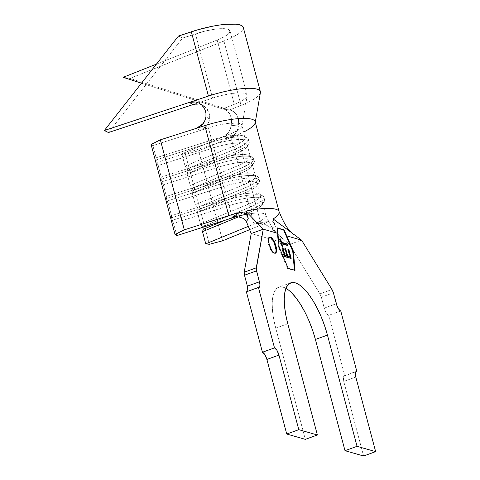 <?xml version="1.0" encoding="UTF-8"?>
<svg xmlns="http://www.w3.org/2000/svg" width="480" height="480" viewBox="0 0 480 480"><rect width="100%" height="100%" fill="white"/><g stroke="black" fill="none" stroke-linecap="round" stroke-linejoin="round"><path stroke-width="0.36" stroke-dasharray="2.4 1.8" d="M269.37 237.276A8.544 2.97 70.1 0 0 269.052 237.336A8.544 2.97 70.1 0 0 268.542 244.392L269.142 244.176L268.542 244.392A8.544 2.97 70.1 0 0 274.866 253.404A8.544 2.97 70.1 0 0 275.148 253.248M209.25 120.936L207.33 125.094L204.198 128.394L200.196 130.47L206.508 126.186C207.978 124.62 209.016 122.262 209.628 119.106L209.688 115.722L208.944 112.44L207.432 109.47L205.266 107.01L202.566 105.198L199.494 104.154L193.032 104.568L212.544 98.112A27.336 6.246 -14.9 0 1 247.188 95.316A27.336 6.246 -14.9 0 1 234.288 104.328L222.66 108.942L226.692 110.646L229.764 113.982L231.456 118.476L231.288 125.292L231.546 123.516L238.638 124.392L238.434 125.988L231.288 125.292C230.688 128.442 229.74 130.824 228.444 132.432L222.9 136.956L230.04 134.022A27.336 6.246 165.1 0 0 241.986 125.43A27.336 6.246 165.1 0 0 208.416 127.842L152.868 145.578L156.12 157.794L156.096 159.924L156.78 162.498L158.172 165.51L161.25 177.084L158.172 165.51L213.72 147.774L216.798 159.348A27.336 6.246 -14.9 0 1 250.332 156.744A27.336 6.246 -14.9 0 1 238.422 165.528L235.344 153.954L187.11 173.778L190.188 185.352L238.422 165.528L235.344 153.954A27.336 6.246 165.1 0 0 247.254 145.17A27.336 6.246 165.1 0 0 213.72 147.774L216.798 159.348L161.25 177.084L161.226 179.214L163.308 184.8L166.386 196.374L163.308 184.8L218.85 167.064L221.934 178.632A27.336 6.246 -14.9 0 1 255.468 176.034A27.336 6.246 -14.9 0 1 243.558 184.812L240.474 173.238L192.24 193.068L195.318 204.642L243.558 184.812L240.474 173.238A27.336 6.246 165.1 0 0 252.384 164.46A27.336 6.246 165.1 0 0 218.85 167.064L221.934 178.632L166.386 196.374L166.356 198.504L168.438 204.09L171.516 215.658L168.438 204.09L223.986 186.348L227.064 197.922L171.516 215.658L171.492 217.788L172.176 220.362L227.724 202.626A30.072 6.87 165.1 0 1 264.21 201.534A30.072 6.87 165.1 0 1 251.508 209.418L250.824 206.85L248.688 204.102L245.61 192.528A27.336 6.246 165.1 0 0 257.52 183.75A27.336 6.246 165.1 0 0 223.986 186.348L227.064 197.922A27.336 6.246 -14.9 0 1 260.598 195.318A27.336 6.246 -14.9 0 1 248.688 204.102L200.454 223.932L248.688 204.102L245.61 192.528L197.376 212.358L200.454 223.932L202.59 226.674L250.824 206.85A30.072 6.87 165.1 0 0 263.922 197.19A30.072 6.87 165.1 0 0 227.034 200.052L227.724 202.626A30.072 6.87 -14.9 0 1 264.606 199.764A30.072 6.87 -14.9 0 1 251.508 209.418L250.74 211.818A27.336 6.246 165.1 0 0 262.65 203.034A27.336 6.246 165.1 0 0 229.116 205.638A27.336 6.246 -14.9 0 1 262.29 204.648A27.336 6.246 -14.9 0 1 250.74 211.818L238.176 216.984L250.74 211.818L253.992 224.034L261.924 220.062L255.66 224.082L261.924 220.062A27.336 6.246 -14.9 0 0 265.776 214.932A27.336 6.246 -14.9 0 0 243.69 214.854L235.482 216.906A27.336 6.246 -14.9 0 1 243.69 214.854A27.336 6.246 -14.9 0 1 246.204 214.35A27.336 6.246 -14.9 0 1 247.26 214.158A27.336 6.246 -14.9 0 1 265.902 215.25A27.336 6.246 -14.9 0 1 261.924 220.062A27.336 6.246 -14.9 0 1 253.992 224.034L248.322 226.362L253.992 224.034L250.74 211.818L251.508 209.418L226.206 219.822L251.508 209.418L250.824 206.85L202.59 226.674L202.758 227.31L200.454 223.932L197.376 212.358L198.138 209.958L197.454 207.39L195.318 204.642L192.24 193.068L193.008 190.674L192.324 188.1L190.188 185.352L187.11 173.778L187.878 171.384L187.194 168.81L185.058 166.062L233.292 146.238L230.04 134.022A27.336 6.246 165.1 0 0 241.95 125.238A27.336 6.246 165.1 0 0 208.416 127.842L211.668 140.058L156.12 157.794L152.868 145.578L151.092 144.474L152.868 145.578L200.196 130.47L196.47 128.304L200.196 130.47L208.416 127.842L211.668 140.058A27.336 6.246 -14.9 0 1 245.202 137.454A27.336 6.246 -14.9 0 1 233.292 146.238L230.04 134.022L181.806 153.846L185.43 154.284L198.642 150.786L230.01 137.892L222.9 136.956L181.806 153.846L185.43 154.284L209.382 244.296L185.43 154.284L198.642 150.786L237.294 134.898A41.004 9.372 165.1 0 0 255.162 121.728M277.302 228.186L276.828 228.048L278.526 247.248L287.604 268.554L294.444 270.51L294.408 270.108L294.444 270.51L295.044 270.288L294.444 270.51L287.604 268.554L288.21 268.338L287.604 268.554L278.526 247.248L279.126 247.026L278.526 247.248L276.828 228.048L277.302 228.186M185.058 166.062L181.806 153.846L185.058 166.062L187.194 168.81L187.878 171.384L236.112 151.554L235.428 148.986L187.194 168.81L235.428 148.986L233.292 146.238L185.058 166.062M229.116 205.638L232.2 217.218L229.116 205.638L227.724 202.626L229.116 205.638L173.568 223.374L176.82 235.59L173.568 223.374L229.116 205.638M232.218 217.284L232.368 217.854L232.218 217.284M294.006 234.504L273.144 218.958L275.424 226.566L274.602 223.656L273.138 221.574L271.248 220.746L269.208 221.232A41.004 9.372 -14.9 0 1 261.246 224.91L249.654 229.674L261.246 224.91A41.004 9.372 165.1 0 0 269.208 221.232L255.66 224.082L260.118 223.392L264.846 224.388L268.572 226.302L289.506 244.488L301.554 240.132L289.506 244.488L319.938 293.85L331.986 289.488L319.938 293.85L289.506 244.488L251.208 233.55L289.506 244.488L271.86 228.864L275.424 226.566L273.144 218.958A41.004 9.372 165.1 0 0 278.946 211.308M321.348 297.192A4.782 1.662 70.1 0 0 319.938 293.85L321.348 297.192L324.252 308.124L336.306 303.762L324.252 308.124L321.348 297.192L333.396 292.83L321.348 297.192M340.752 310.974L328.698 315.336L344.784 375.768L355.74 371.802L344.784 375.768L328.698 315.336L326.262 312.9L324.252 308.124A6.834 2.376 70.1 0 0 328.698 315.336L340.752 310.974M355.806 377.058L343.758 381.42L363.6 456L343.758 381.42L343.35 377.1L343.866 375.96L344.784 375.768A6.834 2.376 70.1 0 0 344.166 375.774A6.834 2.376 70.1 0 0 343.758 381.42L355.806 377.058M285.942 288.354A49.548 17.238 70.1 0 0 278.712 287.202A49.548 17.238 70.1 0 0 275.742 328.122L287.79 323.76L275.742 328.122L305.34 439.35L275.742 328.122L273.702 319.134L272.508 310.716L272.196 303.18L272.778 296.82L274.242 291.882L276.528 288.552L279.54 286.968L283.17 287.178L287.28 289.176L291.702 292.89M247.8 290.478L247.284 291.618L246.366 291.804A6.834 2.376 70.1 0 0 246.978 291.804A6.834 2.376 70.1 0 0 247.458 291.414M248.256 218.802L246.396 221.586L244.5 219.24L241.05 217.536L236.754 216.894M261.246 224.91L237.294 134.898L261.246 224.91M222.594 240.798L198.642 150.786L222.594 240.798M172.176 220.362L173.568 223.374L171.492 217.788L227.034 200.052A30.072 6.87 -14.9 0 1 262.698 195.846A30.072 6.87 -14.9 0 1 250.824 206.85L248.688 204.102A27.336 6.246 165.1 0 0 259.482 194.1A27.336 6.246 165.1 0 0 227.064 197.922L227.034 200.052L227.064 197.922L171.516 215.658L171.492 217.788L227.034 200.052L227.724 202.626L172.176 220.362M239.604 217.182L235.098 216.924M242.358 212.496L245.274 213.606M271.86 228.864L275.424 226.566L273.138 221.574L271.248 220.746L255.66 224.082L259.398 223.368L263.772 224.028L268.062 225.978L271.86 228.864M270.396 220.8L257.346 223.53M246.378 190.134L245.694 187.56L197.454 207.39L198.138 209.958L246.378 190.134L198.138 209.958L197.376 212.358L245.61 192.528L246.378 190.134L245.694 187.56L243.558 184.812L195.318 204.642L197.454 207.39L245.694 187.56A30.072 6.87 165.1 0 0 258.792 177.9A30.072 6.87 165.1 0 0 221.904 180.762L222.588 183.336A30.072 6.87 -14.9 0 1 259.476 180.474A30.072 6.87 -14.9 0 1 246.378 190.134A30.072 6.87 165.1 0 0 259.08 182.25A30.072 6.87 165.1 0 0 222.588 183.336L223.986 186.348A27.336 6.246 -14.9 0 1 257.16 185.364A27.336 6.246 -14.9 0 1 245.61 192.528L246.378 190.134M221.934 178.632L221.904 180.762A30.072 6.87 -14.9 0 1 257.562 176.556A30.072 6.87 -14.9 0 1 245.694 187.56L243.558 184.812A27.336 6.246 165.1 0 0 254.352 174.81A27.336 6.246 165.1 0 0 221.934 178.632L166.386 196.374L166.356 198.504L221.904 180.762L221.934 178.632M167.04 201.072L222.588 183.336L221.904 180.762L166.356 198.504L167.04 201.072L168.438 204.09L223.986 186.348L222.588 183.336L167.04 201.072M241.242 170.844L240.558 168.27L192.324 188.1L193.008 190.674L241.242 170.844L193.008 190.674L192.24 193.068L240.474 173.238L241.242 170.844L240.558 168.27L238.422 165.528L190.188 185.352L192.324 188.1L240.558 168.27A30.072 6.87 165.1 0 0 253.662 158.616A30.072 6.87 165.1 0 0 216.774 161.478L217.458 164.046A30.072 6.87 -14.9 0 1 254.346 161.184A30.072 6.87 -14.9 0 1 241.242 170.844A30.072 6.87 165.1 0 0 253.944 162.96A30.072 6.87 165.1 0 0 217.458 164.046L218.85 167.064A27.336 6.246 -14.9 0 1 252.024 166.074A27.336 6.246 -14.9 0 1 240.474 173.238L241.242 170.844M216.798 159.348L216.774 161.478A30.072 6.87 -14.9 0 1 252.432 157.272A30.072 6.87 -14.9 0 1 240.558 168.27L238.422 165.528A27.336 6.246 165.1 0 0 249.216 155.526A27.336 6.246 165.1 0 0 216.798 159.348L161.25 177.084L161.226 179.214L216.774 161.478L216.798 159.348M161.91 181.782L217.458 164.046L216.774 161.478L161.226 179.214L161.91 181.782L163.308 184.8L218.85 167.064L217.458 164.046L161.91 181.782M235.344 153.954L236.112 151.554L187.878 171.384L187.11 173.778L235.344 153.954L236.112 151.554L235.428 148.986A30.072 6.87 165.1 0 0 248.526 139.326A30.072 6.87 165.1 0 0 211.638 142.188L212.322 144.756A30.072 6.87 -14.9 0 1 249.21 141.894A30.072 6.87 -14.9 0 1 236.112 151.554A30.072 6.87 165.1 0 0 248.814 143.67A30.072 6.87 165.1 0 0 212.322 144.756L213.72 147.774A27.336 6.246 -14.9 0 1 246.894 146.784A27.336 6.246 -14.9 0 1 235.344 153.954M211.668 140.058L211.638 142.188A30.072 6.87 -14.9 0 1 247.302 137.982A30.072 6.87 -14.9 0 1 235.428 148.986L233.292 146.238A27.336 6.246 165.1 0 0 244.086 136.236A27.336 6.246 165.1 0 0 211.668 140.058L156.12 157.794L156.096 159.924L211.638 142.188L211.668 140.058M156.78 162.498L212.322 144.756L211.638 142.188L156.096 159.924L156.78 162.498L158.172 165.51L213.72 147.774L212.322 144.756L156.78 162.498M269.82 237.33L268.674 237.57L268.026 238.998L268.542 244.392L269.616 247.542L272.628 252.42L274.098 253.404L275.244 253.17L275.886 251.742L275.934 249.348M274.302 243.198L271.29 238.32M277.272 227.886L284.112 229.842M291.198 258.312L290.598 258.528L284.076 256.668L284.676 256.446L284.076 256.668L281.778 248.022L282.378 247.8L281.778 248.022L282.48 248.196L284.418 255.468L282.444 248.214L281.778 248.022L284.076 256.668L290.598 258.528L291.198 258.312M286.386 256.056L284.448 248.784L285.054 248.568L284.448 248.784L285.156 248.964L286.95 255.852L285.12 248.976L284.448 248.784L286.386 256.056M289.56 256.962L287.628 249.69L288.228 249.474L287.628 249.69L288.336 249.87L290.124 256.758L288.294 249.882L287.628 249.69L289.56 256.962M290.484 258.108L290.598 258.528L290.484 258.108M281.334 243.876L282.18 247.23L282.786 247.008L281.514 247.038L282.114 246.822L281.514 247.038L279.372 238.98L279.972 238.764L279.372 238.98L280.08 239.16L280.926 242.514L280.038 239.172L279.372 238.98L281.514 247.038L282.18 247.23L281.334 243.876M287.034 245.136L287.148 245.562L287.748 245.34L287.148 245.562L281.292 243.888L287.148 245.562L287.034 245.136M237.294 134.898L230.01 137.892L233.502 135.672L236.28 132.27L238.032 128.064M247.158 95.16L230.052 30.864L228.888 33.48L224.4 36.678L217.182 40.032A27.336 6.246 165.1 0 0 230.052 30.864A27.336 6.246 165.1 0 0 195.432 33.822L212.544 98.112A27.336 6.246 -14.9 0 1 247.158 95.16A27.336 6.246 -14.9 0 1 234.288 104.328L217.182 40.032L156.42 64.128L217.182 40.032L234.288 104.328L222.66 108.942C225.63 109.518 227.994 111.198 229.764 113.982L231.456 118.476L231.546 123.516L238.638 124.392L238.464 119.346L236.688 114.876L233.538 111.612L229.434 110.01L241.062 105.396A41.004 9.372 165.1 0 0 260.412 91.884M189.312 102.402L192.498 101.778M222.9 136.956L230.01 137.892L235.614 133.29C236.916 131.658 237.858 129.222 238.434 125.988L231.288 125.292L230.01 129.702L227.61 133.494L224.358 136.23M209.628 119.106L205.944 116.7L209.628 119.106L209.688 115.722L208.944 112.44L205.266 107.01L203.292 105.588L199.494 104.154L196.254 103.938M260.4 92.664A41.004 9.372 -14.9 0 1 241.062 105.396L223.956 41.106A41.004 9.372 165.1 0 0 243.258 27.354L243.042 29.166L241.518 31.272L238.734 33.6L229.806 38.598L129.912 78.396L229.434 110.01L241.062 105.396L223.956 41.106L129.912 78.396L123.138 77.328L129.912 78.396L229.434 110.01L222.66 108.942L141.492 83.16L222.66 108.942L229.434 110.01C232.452 110.514 234.87 112.134 236.688 114.876L238.464 119.346L238.638 124.392M230.046 30.864L227.73 29.172L222.24 28.632L214.302 29.31L204.954 31.122L182.562 38.076L108.45 132.534L182.562 38.076L178.464 36.042L182.562 38.076L195.432 33.822L212.544 98.112L193.032 104.568M228.138 109.806L229.434 110.01M195.714 101.976L199.56 103.422L203.292 105.588M201.45 104.766L205.158 110.1M205.884 112.902L205.944 116.7M269.052 237.336L269.652 237.12M247.254 145.17L250.332 156.744M245.202 137.454L241.95 125.238M252.384 164.46L255.468 176.034M257.52 183.75L260.598 195.318M262.65 203.034L265.902 215.25M290.76 282.84L278.712 287.202M265.842 215.076C267.018 218.19 268.86 221.874 271.356 226.128C275.436 232.23 276.324 232.596 278.682 234.906M263.922 197.19L264.606 199.764M264.21 201.534L262.29 204.648M259.482 194.1L262.698 195.846M258.792 177.9L259.476 180.474M259.08 182.25L257.16 185.364M254.352 174.81L257.562 176.556M253.662 158.616L254.346 161.184M253.944 162.96L252.024 166.074M249.216 155.526L252.432 157.272M248.526 139.326L249.21 141.894M248.814 143.67L246.894 146.784M244.086 136.236L247.302 137.982M344.166 375.774L356.214 371.412M246.978 291.804L259.032 287.442M274.866 253.404L275.466 253.182M255.192 122.73L255.288 122.202M241.974 125.91L247.182 95.832"/><path stroke-width="0.72" d="M275.148 253.248A8.544 2.97 70.1 0 0 275.376 246.348L275.982 246.126A8.544 2.97 -109.9 0 1 275.466 253.182A8.544 2.97 -109.9 0 1 269.142 244.176L268.632 238.776L269.28 237.354L270.42 237.114L271.896 238.098L274.902 242.976L275.982 246.126L276.492 251.526L275.844 252.948L274.698 253.188L273.228 252.204L271.656 250.146L269.142 244.176A8.544 2.97 -109.9 0 1 269.652 237.12A8.544 2.97 -109.9 0 1 275.982 246.126L275.376 246.348A8.544 2.97 70.1 0 0 269.37 237.276M196.47 128.304L160.35 139.842L151.092 144.474L175.044 234.486L176.82 235.59L232.368 217.854A27.336 6.246 -14.9 0 1 235.482 216.906L176.82 235.59L175.044 234.486L151.092 144.474L160.35 139.842L184.302 229.854L175.044 234.486L184.302 229.854L160.35 139.842L204.858 125.628L228.81 215.64L184.302 229.854L228.81 215.64A41.004 9.372 -14.9 0 1 239.232 212.664A41.004 9.372 165.1 0 0 228.81 215.64L204.858 125.628L196.47 128.304L198.36 127.542L202.032 124.866L204.654 121.11L205.944 116.7C205.362 119.928 204.342 122.328 202.884 123.912L196.47 128.304M278.946 211.308A41.004 9.372 165.1 0 0 245.79 211.14L263.256 229.188L277.92 233.376L277.272 227.886L284.112 229.842L293.352 251.094L292.746 251.31L294.408 270.108L292.746 251.31L283.668 230.004L277.302 228.186L284.112 229.842L293.352 251.094L295.044 270.288L288.21 268.338L279.126 247.026L277.92 233.376L263.256 229.188L256.248 267.846L244.194 272.208A4.782 1.662 70.1 0 0 244.482 275.226L256.53 270.87L259.44 281.796L247.392 286.158L244.482 275.226L256.53 270.87A4.782 1.662 -109.9 0 1 256.248 267.846L244.194 272.208L251.208 233.55L263.256 229.188L256.218 269.184L259.884 284.196L259.848 286.116L259.332 287.256L258.414 287.442L274.494 347.88L262.446 352.242L246.366 291.804L258.414 287.442L274.494 347.88L276.93 350.316L278.94 355.092L298.788 429.672L286.74 434.034L266.892 359.454L278.94 355.092L298.788 429.672L317.388 434.988L287.79 323.76A49.548 17.238 -109.9 0 1 290.76 282.84A49.548 17.238 -109.9 0 1 327.456 335.094L357.048 446.322L375.648 451.638L355.806 377.058L355.398 372.738L355.914 371.598L356.832 371.412L340.752 310.974L339.57 310.182L337.164 306.282L333.396 292.83L331.986 289.488L301.554 240.132L286.89 235.938L301.554 240.132L294.006 234.504C289.17 231.924 284.184 224.262 279.042 211.524M288.9 249.666L291.198 258.312L284.676 256.446L282.378 247.8L283.044 247.992L284.982 255.264L286.986 255.834L285.054 248.568L285.72 248.76L287.658 256.026L290.166 256.746L288.228 249.474L288.9 249.666L288.228 249.474L290.166 256.746L287.658 256.026L285.72 248.76L285.054 248.568L286.986 255.834L284.982 255.264L283.044 247.992L282.378 247.8L284.676 256.446L291.198 258.312L288.9 249.666L288.336 249.87L288.9 249.666M287.748 245.34L281.898 243.672L282.786 247.008L282.114 246.822L279.972 238.764L280.644 238.956L281.532 242.292L287.382 243.966L287.748 245.34L287.382 243.966L281.532 242.292L280.644 238.956L279.972 238.764L282.114 246.822L282.786 247.008L281.898 243.672L281.334 243.876L281.898 243.672L287.748 245.34M209.382 244.296L205.758 243.858L202.506 231.642L203.274 229.248L202.758 227.31L203.274 229.248L226.206 219.822L203.274 229.248L202.506 231.642L205.758 243.858L248.322 226.362L205.758 243.858L209.382 244.296L222.594 240.798L249.654 229.674L222.594 240.798L209.382 244.296M238.176 216.984L202.506 231.642L238.176 216.984M247.458 291.414A6.834 2.376 70.1 0 0 247.392 286.158L244.482 275.226L244.194 272.208L251.208 233.55L246.396 221.586L251.208 233.55L263.256 229.188L245.79 211.14A41.004 9.372 -14.9 0 1 279.108 211.74A41.004 9.372 -14.9 0 1 273.144 218.958L301.554 240.132L331.986 289.488A4.782 1.662 -109.9 0 1 333.396 292.83L336.306 303.762A6.834 2.376 -109.9 0 0 340.752 310.974L356.832 371.412L355.74 371.802L356.832 371.412A6.834 2.376 -109.9 0 0 356.214 371.412A6.834 2.376 -109.9 0 0 355.806 377.058L375.648 451.638L363.6 456L375.648 451.638L357.048 446.322L345 450.684L357.048 446.322L327.456 335.094L315.402 339.456L327.456 335.094L324.654 325.89L321.198 316.824L317.22 308.244L312.876 300.474L308.328 293.82L303.75 288.528L299.328 284.814L295.218 282.816L291.588 282.606L288.576 284.196L286.29 287.52L284.832 292.458L284.244 298.818L284.556 306.354L285.75 314.778L287.79 323.76L317.388 434.988L305.34 439.35L317.388 434.988L298.788 429.672L286.74 434.034L305.34 439.35L286.74 434.034L266.892 359.454A6.834 2.376 70.1 0 0 262.446 352.242L264.882 354.678L266.892 359.454L278.94 355.092A6.834 2.376 -109.9 0 0 274.494 347.88L262.446 352.242L246.366 291.804L258.414 287.442A6.834 2.376 -109.9 0 0 259.032 287.442A6.834 2.376 -109.9 0 0 259.44 281.796L247.392 286.158L247.8 290.478M291.702 292.89L296.28 298.182L300.828 304.836L305.172 312.606L309.15 321.186L312.606 330.252L315.402 339.456L345 450.684L363.6 456L345 450.684L315.402 339.456A49.548 17.238 70.1 0 0 285.942 288.354M236.754 216.894L232.026 217.326L239.232 212.664L242.358 212.496L245.274 213.606L247.398 215.874L248.256 218.802L247.5 214.83L245.79 211.14L248.256 218.802L246.366 221.508M232.026 217.326L243.69 214.854L232.026 217.326L239.232 212.664L242.358 212.496M245.274 213.606C247.08 214.854 248.076 216.582 248.256 218.802L248.1 219.09M279.108 211.74L255.162 121.728A41.004 9.372 165.1 0 0 204.858 125.628A41.004 9.372 -14.9 0 1 255.216 122.01A41.004 9.372 -14.9 0 1 243.75 131.988M246.396 221.586L245.22 219.882L242.94 218.274L239.604 217.182M275.934 249.348L274.302 243.198M271.29 238.32L269.82 237.33M277.272 227.886L279.126 247.026L288.21 268.338L295.044 270.288L293.352 251.094L292.746 251.31L283.668 230.004L284.112 229.842M282.48 248.196L283.044 247.992L282.48 248.196M284.418 255.468L284.982 255.264L284.418 255.468L286.386 256.056L286.986 255.834L284.424 255.492M285.156 248.964L285.72 248.76L285.156 248.964M286.95 255.852L287.052 256.248L287.658 256.026L287.052 256.248L289.56 256.962L290.166 256.746L289.56 256.962L287.052 256.248L286.95 255.852M290.124 256.758L290.484 258.108L290.124 256.758M280.08 239.16L280.644 238.956L280.08 239.16M280.968 242.502L281.532 242.292L280.968 242.502M280.974 242.526L286.782 244.188L287.382 243.966L286.782 244.188L287.034 245.136L286.782 244.188L280.974 242.526M260.412 91.884A41.004 9.372 165.1 0 0 208.44 96.078L189.312 102.402L193.032 104.568L108.45 132.534L104.352 130.5L189.312 102.402L104.352 130.5L178.464 36.042L191.334 31.782L208.44 96.078A41.004 9.372 -14.9 0 1 260.364 91.644A41.004 9.372 -14.9 0 1 260.4 92.664M192.498 101.778L195.714 101.976L198.762 102.996L201.45 104.766L203.622 107.184L205.158 110.1L205.944 113.34L205.944 116.7M196.254 103.938L193.032 104.568L189.312 102.402L195.714 101.976M193.032 104.568L108.45 132.534L104.352 130.5L178.464 36.042L198.39 29.622L212.778 26.178L219.63 25.02L225.96 24.282L236.202 24.18L239.778 24.81L242.16 25.878L243.258 27.348A41.004 9.372 165.1 0 0 191.334 31.782L208.44 96.078L189.312 102.402M141.492 83.16L123.138 77.328L156.42 64.128L123.138 77.328L141.492 83.16M199.638 103.47L201.45 104.766M205.158 110.1L205.944 113.34M269.052 237.336L269.652 237.12M274.866 253.404L275.466 253.182M255.192 122.73L260.4 92.652M243.258 27.354L260.364 91.644"/></g></svg>

